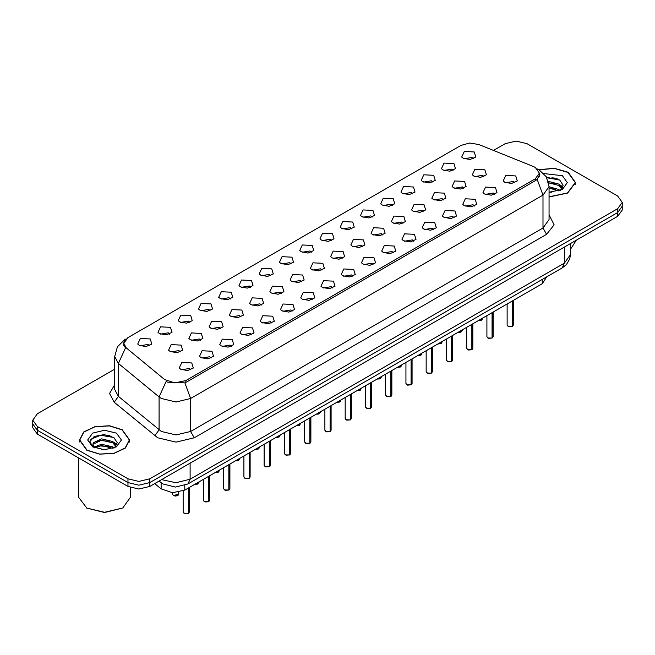 <?xml version="1.0" encoding="UTF-8"?>
<svg xmlns="http://www.w3.org/2000/svg" width="655" height="655" viewBox="0 0 655 655"><rect width="100%" height="100%" fill="white"/><g stroke="black" fill="none" stroke-linecap="round" stroke-linejoin="round"><path stroke-width="0.98" d="M443.001 169.964L441.462 168.695L444.025 163.136L453.964 163.635L455.503 168.695L449.821 171.209L443.001 169.964M453.023 170.431L451.77 169.121L443.943 170.431M422.753 181.656L421.214 180.387L423.777 174.828L433.716 175.327L435.256 180.387L429.574 182.901L422.753 181.656M432.767 182.123L431.522 180.813L423.695 182.123M402.498 193.348L400.958 192.079L403.529 186.519L413.469 187.019L415.008 192.079L409.326 194.592L402.498 193.348M412.519 193.806L411.274 192.505L403.447 193.806M382.25 205.04L380.711 203.77L383.281 198.203L393.221 198.702L394.752 203.77L389.078 206.284L382.25 205.04M392.271 205.498L391.027 204.196L383.2 205.498M362.002 216.723L360.463 215.462L363.034 209.895L372.965 210.394L374.504 215.462L368.822 217.968L362.002 216.723M372.024 217.19L370.779 215.88L362.944 217.19M341.754 228.415L340.215 227.154L342.786 221.586L352.717 222.086L354.257 227.154L348.575 229.659L341.754 228.415M351.776 228.882L350.523 227.572L342.696 228.882M321.507 240.107L319.967 238.846L322.538 233.278L332.47 233.778L334.009 238.846L328.327 241.351L321.507 240.107M331.528 240.573L330.276 239.263L322.448 240.573M301.259 251.798L299.72 250.529L302.282 244.97L312.222 245.469L313.761 250.529L308.079 253.043L301.259 251.798M311.281 252.265L310.028 250.955L302.201 252.265M281.011 263.49L279.472 262.221L282.035 256.662L291.974 257.161L293.514 262.221L287.832 264.735L281.011 263.49M291.033 263.957L289.78 262.647L281.953 263.957M260.755 275.182L259.224 273.913L261.787 268.353L271.727 268.853L273.266 273.913L267.584 276.426L260.755 275.182M270.777 275.64L269.532 274.339L261.705 275.64M240.508 286.874L238.969 285.605L241.539 280.037L251.479 280.536L253.018 285.605L247.336 288.11L240.508 286.874M250.529 287.332L249.285 286.022L241.458 287.332M220.26 298.557L218.721 297.296L221.292 291.729L231.223 292.228L232.762 297.296L227.08 299.802L220.26 298.557M230.282 299.024L229.037 297.714L221.21 299.024M200.012 310.249L198.473 308.988L201.044 303.421L210.976 303.92L212.515 308.988L206.833 311.493L200.012 310.249M210.034 310.716L208.781 309.406L200.954 310.716M179.765 321.941L178.226 320.672L180.796 315.112L190.728 315.612L192.267 320.672L186.585 323.185L179.765 321.941M189.786 322.407L188.534 321.097L180.706 322.407M159.517 333.632L157.978 332.363L160.549 326.804L170.48 327.303L172.019 332.363L166.337 334.877L159.517 333.632M169.539 334.099L168.286 332.789L160.459 334.099M139.269 345.324L137.73 344.055L140.293 338.496L150.232 338.995L151.772 344.055L146.09 346.569L139.269 345.324M149.291 345.791L148.038 344.481L140.211 345.791M463.249 158.273L461.709 157.012L464.28 151.444L474.212 151.944L475.751 157.012L470.069 159.517L463.249 158.273M473.27 158.739L472.018 157.429L464.19 158.739M453.637 187.797L452.097 186.528L454.66 180.968L464.6 181.468L466.139 186.528L460.457 189.041L453.637 187.797M463.658 188.263L462.405 186.953L454.578 188.263M433.389 199.488L431.85 198.219L434.412 192.66L444.352 193.159L445.891 198.219L440.209 200.733L433.389 199.488M443.41 199.947L442.158 198.645L434.331 199.947M413.133 211.18L411.602 209.911L414.165 204.344L424.104 204.843L425.644 209.911L419.961 212.425L413.133 211.18M423.155 211.639L421.91 210.337L414.083 211.639M392.885 222.864L391.346 221.603L393.917 216.035L403.857 216.535L405.396 221.603L399.714 224.108L392.885 222.864M402.907 223.33L401.662 222.02L393.835 223.33M372.638 234.555L371.098 233.295L373.669 227.727L383.601 228.227L385.14 233.295L379.458 235.8L372.638 234.555M382.659 235.022L381.415 233.712L373.587 235.022M352.39 246.247L350.851 244.986L353.422 239.419L363.353 239.918L364.892 244.986L359.21 247.492L352.39 246.247M362.411 246.714L361.159 245.404L353.332 246.714M332.142 257.939L330.603 256.67L333.174 251.111L343.105 251.61L344.645 256.67L338.962 259.183L332.142 257.939M342.164 258.406L340.911 257.096L333.084 258.406M311.895 269.631L310.355 268.362L312.926 262.802L322.858 263.302L324.397 268.362L318.715 270.875L311.895 269.631M321.916 270.097L320.663 268.787L312.836 270.097M291.647 281.322L290.108 280.053L292.67 274.494L302.61 274.994L304.149 280.053L298.467 282.567L291.647 281.322M301.668 281.781L300.416 280.479L292.589 281.781M271.399 293.014L269.86 291.745L272.423 286.178L282.362 286.677L283.902 291.745L278.219 294.259L271.399 293.014M281.413 293.473L280.168 292.171L272.341 293.473M251.143 304.698L249.604 303.437L252.175 297.869L262.115 298.369L263.654 303.437L257.972 305.942L251.143 304.698M261.165 305.165L259.92 303.854L252.093 305.165M230.896 316.39L229.356 315.129L231.927 309.561L241.867 310.061L243.398 315.129L237.716 317.634L230.896 316.39M240.917 316.856L239.673 315.546L231.845 316.856M210.648 328.081L209.109 326.812L211.68 321.253L221.611 321.752L223.15 326.812L217.468 329.326L210.648 328.081M220.669 328.548L219.425 327.238L211.59 328.548M190.4 339.773L188.861 338.504L191.432 332.945L201.363 333.444L202.903 338.504L197.22 341.018L190.4 339.773M200.422 340.24L199.169 338.93L191.342 340.24M170.153 351.465L168.613 350.196L171.184 344.636L181.116 345.136L182.655 350.196L176.973 352.709L170.153 351.465M180.174 351.931L178.921 350.622L171.094 351.931M473.884 176.105L472.345 174.836L474.916 169.277L484.847 169.776L486.387 174.836L480.704 177.349L473.884 176.105M483.906 176.572L482.653 175.262L474.826 176.572M484.52 193.937L482.981 192.668L485.551 187.109L495.483 187.608L497.022 192.668L491.34 195.182L484.52 193.937M494.541 194.404L493.289 193.094L485.461 194.404M464.272 205.629L462.733 204.36L465.304 198.801L475.235 199.3L476.775 204.36L471.092 206.874L464.272 205.629M474.294 206.088L473.041 204.786L465.214 206.088M444.025 217.321L442.485 216.052L445.048 210.484L454.988 210.984L456.527 216.052L450.845 218.565L444.025 217.321M454.046 217.779L452.793 216.477L444.966 217.779M423.777 229.004L422.238 227.744L424.8 222.176L434.74 222.675L436.279 227.744L430.597 230.249L423.777 229.004M433.79 229.471L432.546 228.161L424.718 229.471M403.521 240.696L401.982 239.435L404.553 233.868L414.492 234.367L416.031 239.435L410.349 241.941L403.521 240.696M413.542 241.163L412.298 239.853L404.471 241.163M383.273 252.388L381.734 251.127L384.305 245.56L394.244 246.059L395.776 251.127L390.093 253.632L383.273 252.388M393.295 252.855L392.05 251.545L384.223 252.855M363.026 264.08L361.486 262.811L364.057 257.251L373.989 257.751L375.528 262.811L369.846 265.324L363.026 264.08M373.047 264.546L371.803 263.236L363.967 264.546M342.778 275.771L341.239 274.502L343.81 268.943L353.741 269.442L355.28 274.502L349.598 277.016L342.778 275.771M352.799 276.238L351.547 274.928L343.719 276.238M322.53 287.463L320.991 286.194L323.562 280.635L333.493 281.134L335.032 286.194L329.35 288.708L322.53 287.463M332.552 287.922L331.299 286.62L323.472 287.922M302.282 299.155L300.743 297.886L303.306 292.318L313.246 292.818L314.785 297.886L309.103 300.399L302.282 299.155M312.304 299.613L311.051 298.312L303.224 299.613M282.035 310.838L280.496 309.578L283.058 304.01L292.998 304.51L294.537 309.578L288.855 312.083L282.035 310.838M292.056 311.305L290.804 309.995L282.976 311.305M261.779 322.53L260.248 321.269L262.811 315.702L272.75 316.201L274.289 321.269L268.607 323.775L261.779 322.53M271.8 322.997L270.556 321.687L262.729 322.997M241.531 334.222L239.992 332.961L242.563 327.394L252.502 327.893L254.042 332.961L248.36 335.466L241.531 334.222M251.553 334.689L250.308 333.379L242.481 334.689M221.284 345.914L219.744 344.645L222.315 339.085L232.247 339.585L233.786 344.645L228.104 347.158L221.284 345.914M231.305 346.38L230.061 345.07L222.233 346.38M201.036 357.605L199.497 356.336L202.067 350.777L211.999 351.276L213.538 356.336L207.856 358.85L201.036 357.605M211.057 358.072L209.805 356.762L201.977 358.072M180.788 369.297L179.249 368.028L181.82 362.469L191.751 362.96L193.291 368.028L187.608 370.542L180.788 369.297M190.81 369.756L189.557 368.454L181.73 369.756M504.768 182.246L503.228 180.976L505.799 175.417L515.731 175.917L517.27 180.976L511.588 183.49L504.768 182.246M514.789 182.712L513.536 181.402L505.709 182.712M533.424 166.55L535.291 167.451L539.376 173.149L535.291 178.848L185.864 380.588L174.787 382.913L164.569 379.507L126.333 347.985L123.811 343.359L127.897 337.661L460.948 145.377L469.602 143.052L478.821 144.477L533.424 166.55M546.769 276.795L542.225 283.73L184.775 490.104L172.461 492.691L161.114 488.908L154.703 483.619M549.021 196.991L567.664 193.069L575.524 182.54L568.18 172.306L554.245 168.237L538.836 169.719M122.272 429.754L109.434 425.791L94.95 426.618L83.701 431.948L79.476 439.988L86.82 450.222L99.65 454.185L114.134 453.358L125.392 448.028L129.616 439.988L122.272 429.754M539.925 174.165L537.19 179.413L535.839 180.403L186.413 382.143L184.849 382.839L167.639 382.209L166.133 381.48L159.067 396.93L118.424 363.419L114.682 356.566L114.682 389.488L118.424 396.332L161.376 431.44L175.999 434.936L190.621 431.44L542.962 228.014L549.021 219.581L549.021 186.659L542.962 195.1L537.19 179.413M114.682 369.142L37.294 413.821L32.75 420.15L32.75 427.748L37.294 434.077L127.938 486.411L127.938 482.612L138.901 485.232L149.864 482.612L617.706 212.507L622.25 206.178L617.706 212.507L149.864 482.612L138.901 485.232L127.938 482.612L37.294 430.278L127.938 482.612L127.938 478.813L138.901 481.433L149.864 478.813L617.706 208.708L622.25 202.379L617.706 196.05L527.062 143.715L516.099 141.095L505.136 143.715L493.518 150.421M32.75 423.949L37.294 430.278L32.75 423.949M549.021 214.848L554.122 224.853L546.622 234.351L194.273 437.769L175.999 442.141L157.724 437.769L114.183 402.268L118.424 396.332L118.424 363.419L125.441 348.018L123.451 343.777L124.499 340.854M32.75 420.15L37.294 426.479L127.938 478.813M111.759 436.394L110.212 436.107M557.667 178.954L556.12 178.659M127.938 486.411L138.901 489.031L149.864 486.411L617.706 216.306L622.25 209.977L622.25 202.379M512.349 326.346L508.796 326.648L507.15 325.027L508.059 326.288L512.349 326.346L512.349 300.981M512.325 326.395L508.133 326.329M512.349 326.215L512.538 300.874M492.093 338.037L488.548 338.34L486.902 336.719L487.811 337.98L492.093 338.037L492.093 312.672M492.077 338.086L487.885 338.021M492.093 337.906L492.29 312.566M471.846 349.729L468.3 350.024L466.655 348.403L467.564 349.672L471.846 349.729L471.846 324.364M471.829 349.77L467.637 349.713M471.846 349.598L472.042 324.25M451.598 361.413L448.053 361.716L446.407 360.094L447.308 361.363L451.598 361.413L451.598 336.056M451.582 361.462L447.381 361.404M451.598 361.29L451.794 335.941M431.35 373.104L427.797 373.407L426.151 371.786L427.06 373.055L431.35 373.104L431.35 347.748M431.326 373.154L427.134 373.096M431.35 372.982L431.539 347.633M549.021 196.844L567.484 192.963L575.27 182.54L568 172.412L554.245 168.384L539.032 169.825M570.399 249.432L576.294 240.213M549.021 192.087L551.575 192.251M549.021 186.724L558.715 189.434L560.082 190.531M549.021 188.067L558.969 190.941M548.268 181.378L558.715 184.071L562.072 188.706M548.603 182.712L558.715 185.414L561.81 189.058M549.021 192.234L562.375 189.426L567.312 182.54L562.375 175.663L543.83 173.591M560.483 190.368L563.128 185.177L559.788 180.15L546.532 177.259M546.802 177.751L559.558 179.994M548.669 183.015L555.825 183.932M560.917 186.11L562.76 187.461M549.021 188.37L555.825 189.295M559.517 184.661L562.932 186.945M87 450.116L99.707 454.038L114.035 453.219L125.17 447.946L129.354 439.988L122.092 429.86L109.385 425.938L95.049 426.757L83.914 432.03L79.73 439.988L87 450.116M122.821 507.936L104.546 512.554L86.272 507.936L104.546 512.308L122.821 507.936L130.386 497.382L130.386 487.566M101.721 449.584L105.66 449.698M93.992 447.111L101.517 444.237L112.807 446.874L114.175 447.971M94.688 447.832L101.517 445.58L113.053 448.388M94.115 447.627L92.904 444.802L94.787 447.922M92.904 444.802L93.256 442.755L101.517 438.875L112.807 441.519L116.164 446.153M92.936 444.966L93.256 444.09L101.517 440.217L112.807 442.854L115.902 446.505M114.568 447.807L117.212 442.624L113.872 437.589L104.145 434.601L94.205 436.451L89.8 441.683L93.223 447.201M116.459 433.111L104.546 430.253L92.625 433.111L87.688 439.988L92.625 446.866L104.546 449.715L116.459 446.866L121.396 439.988L116.459 433.111M78.698 457.984L78.698 497.382L87 508.362M90.701 439.284L100.6 435.223L113.643 437.442M96.883 441.257L100.6 440.578L109.909 441.38M115.01 443.558L116.852 444.909M96.883 446.612L100.6 445.94L109.909 446.743M113.61 442.109L117.024 444.393M411.103 384.796L407.549 385.099L405.904 383.478L406.812 384.747L411.103 384.796L411.103 359.431M411.078 384.845L406.886 384.788M411.103 384.673L411.291 359.325M390.855 396.488L387.302 396.791L385.656 395.17L386.565 396.431L390.855 396.488L390.855 371.123M390.83 396.537L386.638 396.48M390.855 396.357L391.043 371.017M370.607 408.18L367.054 408.483L365.408 406.861L366.317 408.122L370.607 408.18L370.607 382.815M370.583 408.229L366.391 408.163M370.607 408.049L370.796 382.708M350.36 419.871L346.806 420.174L345.16 418.545L346.069 419.814L350.36 419.871L350.36 394.506M350.335 419.921L346.143 419.855M350.36 419.74L350.548 394.392M330.104 431.563L326.558 431.858L324.913 430.237L325.822 431.506L330.104 431.563L330.104 406.198M330.087 431.604L325.895 431.547M330.104 431.432L330.3 406.084M309.856 443.247L306.311 443.55L304.665 441.928L305.574 443.198L309.856 443.247L309.856 417.89M309.84 443.296L305.639 443.238M309.856 443.124L310.052 417.775M289.608 454.938L286.063 455.241L284.409 453.62L285.318 454.889L289.608 454.938L289.608 429.582M289.592 454.988L285.392 454.93M289.608 454.816L289.805 429.467M269.361 466.63L265.807 466.933L264.161 465.312L265.07 466.581L269.361 466.63L269.361 441.265M269.336 466.679L265.144 466.622M269.361 466.507L269.549 441.159M249.113 478.322L245.56 478.625L243.914 477.004L244.823 478.265L249.113 478.322L249.113 452.957M249.088 478.371L244.896 478.314M249.113 478.191L249.301 452.851M228.865 490.014L225.312 490.317L223.666 488.695L224.575 489.956L228.865 490.014L228.865 464.649M228.841 490.063L224.649 489.997M228.865 489.883L229.053 464.542M208.618 501.705L205.064 502.008L203.418 500.379L204.327 501.648L208.618 501.705L208.618 476.341M208.593 501.746L204.401 501.689M208.618 501.574L208.806 476.226M188.362 513.397L184.816 513.692L183.171 512.071L184.08 513.34L188.362 513.397L188.362 488.032M188.345 513.438L184.153 513.381M188.362 513.266L188.558 487.918M185.864 380.588L185.864 382.43M535.291 178.848L535.291 180.723M542.225 279.423L542.225 283.73M161.114 482.751L161.114 488.908M184.775 485.453L184.775 490.104M194.273 437.769L190.621 431.44L190.621 398.518L175.999 402.014L161.376 398.518L159.067 396.93L159.067 429.844L154.826 435.78M184.849 382.839L190.621 398.518L542.962 195.1L542.962 228.014L546.622 234.351M125.703 339.315L124.483 339.847L117.384 346.806L114.682 356.566M114.183 402.268L109.516 393.467L114.682 384.755M149.864 478.813L149.864 486.411M617.706 208.708L617.706 216.306M37.294 426.479L37.294 434.077M161.58 479.648L175.966 482.727L190.073 479.239L564.348 263.154L570.399 254.713L569.776 258.807L566.395 264.579L562.203 267.887L187.928 483.971L190.073 479.239L190.073 463.2M564.348 247.115L564.348 263.154L562.203 267.887M159.337 480.942L160.409 482.195L159.075 481.098M512.538 326.231L513.348 325.027L513.348 300.399M478.396 320.582L482.465 318.887L481.695 320.099L478.338 320.614M481.523 320.172L478.363 320.598M492.29 337.923L493.1 336.719L493.1 312.091M472.042 349.614L472.853 348.403L472.853 323.783M451.794 361.306L452.605 360.094L452.605 335.475M431.539 372.998L432.357 371.786L432.357 347.166M461.276 331.864L458.148 332.273L462.217 330.578L460.604 332.183L458.091 332.306M437.892 343.965L441.969 342.262L441.2 343.482L437.843 343.998M441.028 343.556L437.867 343.981M417.644 355.657L421.722 353.954L420.952 355.166L417.595 355.69M420.772 355.239L417.62 355.673M555.636 178.16L551.846 177.808M109.729 435.608L105.93 435.256M411.291 384.69L412.11 383.478L412.11 358.85M391.043 396.381L391.862 395.17L391.862 370.542M370.796 408.065L371.614 406.861L371.614 382.233M397.397 367.349L401.474 365.646L400.704 366.857L397.348 367.381M400.524 366.931L397.372 367.365M377.149 379.04L381.226 377.337L379.605 378.95L377.092 379.065M380.277 378.623L377.124 379.057M356.901 390.724L360.97 389.029L360.209 390.241L356.844 390.757M360.029 390.315L356.877 390.74M350.548 419.757L351.358 418.545L351.358 393.925M330.3 431.449L331.111 430.237L331.111 405.617M310.052 443.14L310.863 441.928L310.863 417.309M289.805 454.832L290.615 453.62L290.615 429M269.549 466.524L270.368 465.312L270.368 440.684M336.654 402.416L340.723 400.721L339.961 401.933L336.596 402.448M339.781 402.006L336.621 402.432M316.406 414.107L320.475 412.404L318.862 414.017L316.349 414.14L319.534 413.698M296.158 425.799L300.227 424.096L299.458 425.308L296.101 425.832M299.286 425.39L296.125 425.816M275.902 437.491L279.98 435.788L279.21 437L275.853 437.524M279.03 437.073L275.878 437.507M255.655 449.183L259.732 447.48L258.119 449.093L255.606 449.215L258.782 448.765M249.301 478.207L250.12 477.004L250.12 452.376M229.053 489.899L229.872 488.695L229.872 464.067M208.806 501.591L209.616 500.379L209.616 475.759M188.558 513.283L189.369 512.071L189.369 487.451M238.535 460.457L235.407 460.874L239.484 459.171L237.863 460.784L235.35 460.899M215.159 472.558L219.237 470.863L218.467 472.075L215.102 472.591M218.287 472.149L215.135 472.574M198.039 483.84L194.912 484.25L198.981 482.555L197.368 484.16L194.854 484.282M173.444 495.508L178.733 494.238L177.964 495.458L175.646 496.072L173.46 495.557L172.535 494.238L173.444 495.508M177.792 495.532L173.518 495.548M123.811 343.359L123.811 345.586M539.376 173.149L539.376 176.539M549.021 186.659L546.319 176.891L539.212 169.932L537.37 168.99M126.186 338.864L124.483 339.847M187.928 483.971L175.45 487.107L162.972 483.971L160.409 482.195M570.399 254.713L570.399 243.619M507.15 325.027L507.15 303.985M513.348 325.027L512.513 326.28M482.465 318.887L482.465 318.232M486.902 336.719L486.902 315.669M493.1 336.719L492.265 337.972M466.655 348.403L466.655 327.361M472.853 348.403L472.018 349.664M446.407 360.094L446.407 339.053M452.605 360.094L451.77 361.355M426.151 371.786L426.151 350.744M432.357 371.786L431.522 373.047M462.217 330.578L462.217 329.923M441.969 342.262L441.969 341.615M421.722 353.954L421.722 353.307M575.27 184.612L575.27 182.54M129.354 442.059L129.354 439.988M79.73 442.059L79.73 439.988M405.904 383.478L405.904 362.436M412.11 383.478L411.274 384.731M385.656 395.17L385.656 374.128M391.862 395.17L391.027 396.422M365.408 406.861L365.408 385.82M371.614 406.861L370.771 408.114M401.474 365.646L401.474 364.991M381.226 377.337L381.226 376.682M360.97 389.029L360.97 388.374M345.16 418.545L345.16 397.503M351.358 418.545L350.523 419.806M324.913 430.237L324.913 409.195M331.111 430.237L330.276 431.498M304.665 441.928L304.665 420.887M310.863 441.928L310.028 443.189M284.409 453.62L284.409 432.578M290.615 453.62L289.78 454.881M264.161 465.312L264.161 444.27M270.368 465.312L269.532 466.565M340.723 400.721L340.723 400.066M320.475 412.404L320.475 411.758M300.227 424.096L300.227 423.449M279.98 435.788L279.98 435.141M259.732 447.48L259.732 446.825M243.914 477.004L243.914 455.962M250.12 477.004L249.285 478.256M223.666 488.695L223.666 467.654M229.872 488.695L229.037 489.948M203.418 500.379L203.418 479.337M209.616 500.379L208.781 501.64M183.171 512.071L183.171 490.914M189.369 512.071L188.534 513.332M239.484 459.171L239.484 458.516M219.237 470.863L219.237 470.208M198.981 482.555L198.981 481.9M178.733 494.238L178.733 492.257M172.535 494.238L172.535 492.691"/></g></svg>
